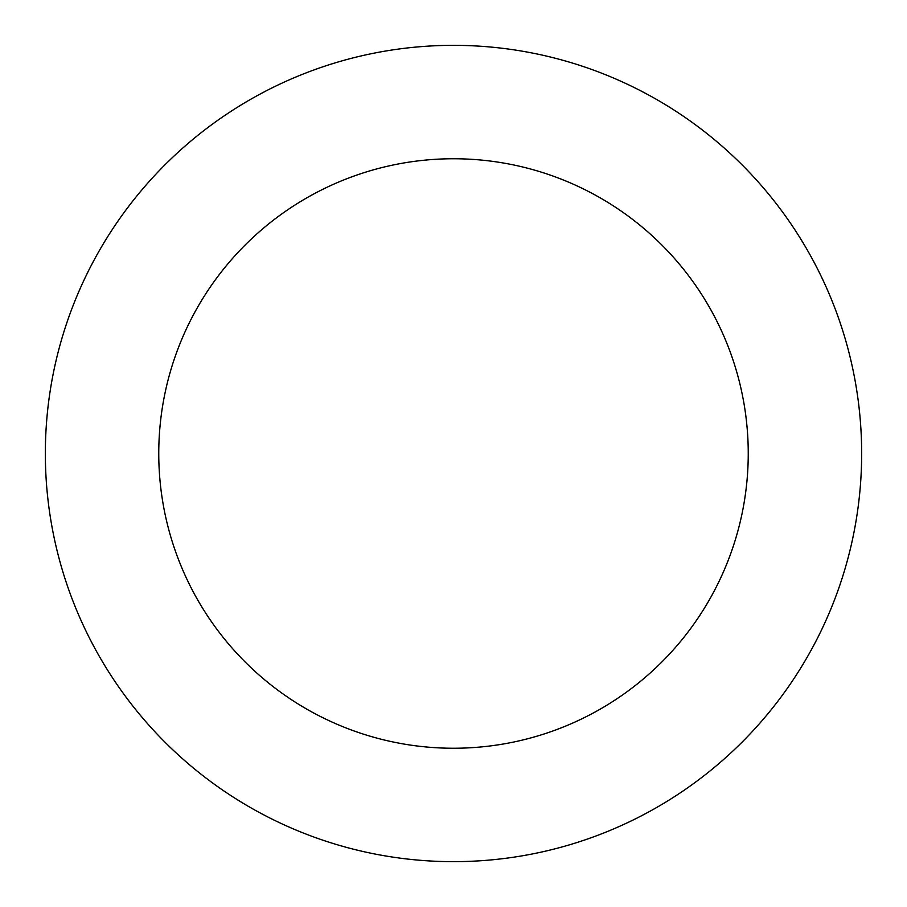 <?xml version="1.0" encoding="UTF-8"?>
<svg xmlns="http://www.w3.org/2000/svg" width="907" height="907" viewBox="0 0 907 907"><rect width="100%" height="100%" fill="white"/><g stroke="black" fill="none" stroke-linecap="round" stroke-linejoin="round"><path stroke-width="1.36" d="M158.759 453.5A294.741 294.741 0 0 1 600.876 198.248A294.741 294.741 0 0 1 600.876 708.752A294.741 294.741 0 0 1 158.759 453.5M45.35 453.5A408.15 408.15 0 0 1 657.575 100.031A408.15 408.15 0 0 1 657.575 806.969A408.15 408.15 0 0 1 45.35 453.5"/></g></svg>
